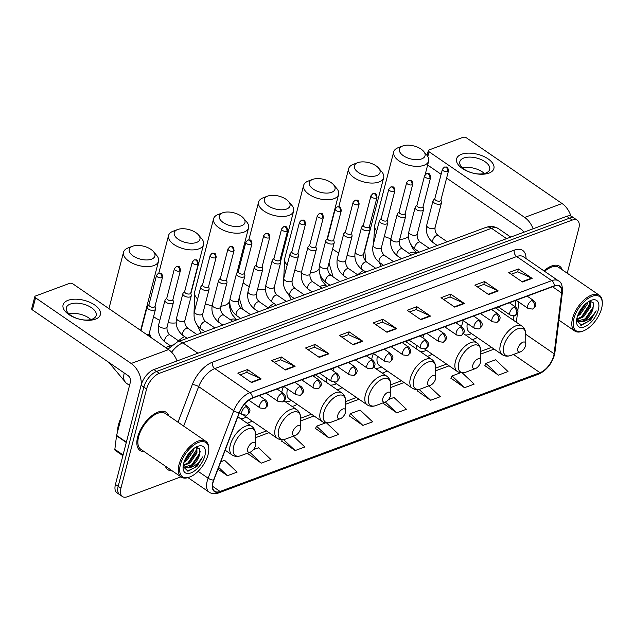 <?xml version="1.0" encoding="UTF-8"?>
<svg xmlns="http://www.w3.org/2000/svg" width="634" height="634" viewBox="0 0 634 634"><rect width="100%" height="100%" fill="white"/><g stroke="black" fill="none" stroke-linecap="round" stroke-linejoin="round"><path stroke-width="0.95" d="M316.77 375.74A25.55 12.926 124.5 0 0 316.976 374.179M283.477 386.613A25.55 12.926 124.5 0 0 282.027 391.019A25.55 12.926 124.5 0 0 281.742 392.216M406.822 342.32A25.55 12.926 124.5 0 0 407.028 340.759M373.426 353.455A25.55 12.926 124.5 0 0 372.079 357.592A25.55 12.926 124.5 0 0 371.659 359.454M496.874 308.893A25.55 12.926 124.5 0 0 497.08 307.332M463.256 320.63A25.55 12.926 124.5 0 0 462.131 324.172A25.55 12.926 124.5 0 0 461.592 326.7M513.35 320.21L513.873 315.938M515.022 306.682L515.807 300.381M416.34 345.118A25.55 12.926 124.5 0 0 416.316 348.835M427.268 356.363A25.55 12.926 124.5 0 0 432.198 354.216M382.247 373.077A25.55 12.926 124.5 0 0 387.176 370.922M326.367 377.848A25.55 12.926 124.5 0 0 326.264 382.262M337.225 389.791A25.55 12.926 124.5 0 0 342.146 387.636M292.195 406.497A25.55 12.926 124.5 0 0 297.124 404.349M247.173 423.211A25.55 12.926 124.5 0 0 252.094 421.063M472.298 339.65A25.55 12.926 124.5 0 0 477.228 337.502M165.934 347.773A14.463 7.315 -55.5 0 1 169.08 346.069L172.147 344.936M567.232 273.222L578.779 228.581A14.463 7.315 124.5 0 0 577.289 220.252L571.805 216.487A14.463 7.315 124.5 0 0 566.748 216.305L153.903 369.543A14.463 7.315 124.5 0 0 141.097 385.234L115.443 484.439A14.463 7.315 124.5 0 0 116.933 492.769L119.675 494.647A14.463 7.315 124.5 0 1 118.186 486.318A14.463 7.315 124.5 0 0 119.675 494.647L122.417 496.533A14.463 7.315 124.5 0 0 127.474 496.707L180.952 476.855M574.547 218.373A14.463 7.315 124.5 0 0 569.49 218.191L156.646 371.429A14.463 7.315 124.5 0 0 143.839 387.12L118.186 486.318L143.839 387.12A14.463 7.315 124.5 0 1 156.646 371.429L569.49 218.191A14.463 7.315 124.5 0 1 574.547 218.373M562.239 269.791A23.141 11.705 124.5 0 0 559.695 266.296A23.141 11.705 124.5 0 0 543.901 270.837A23.141 11.705 124.5 0 1 559.695 266.296A23.141 11.705 124.5 0 1 562.239 269.791M168.747 415.849A23.141 11.705 124.5 0 0 166.211 412.346A23.141 11.705 124.5 0 0 150.496 416.815A23.141 11.705 124.5 0 0 137.626 437.167A23.141 11.705 124.5 0 0 140.011 450.489A23.141 11.705 124.5 0 0 144.187 451.606A23.141 11.705 124.5 0 1 140.011 450.489A23.141 11.705 124.5 0 1 137.626 437.167A23.141 11.705 124.5 0 1 150.496 416.815A23.141 11.705 124.5 0 1 166.211 412.346A23.141 11.705 124.5 0 1 168.747 415.849M553.672 355.959A15.422 7.806 -55.5 0 1 540.01 372.689L220.061 491.453A15.422 7.806 -55.5 0 1 214.664 491.263A15.422 7.806 -55.5 0 1 213.809 480.081L239.438 412.607A15.422 7.806 -55.5 0 1 252.356 398.168L554.227 286.124A15.422 7.806 -55.5 0 1 559.624 286.314A15.422 7.806 -55.5 0 1 561.637 293.011L554.092 353.772A15.422 7.806 -55.5 0 1 553.672 355.959M553.926 355.864A15.81 8.004 124.5 0 0 554.362 353.621L561.898 292.86A15.81 8.004 124.5 0 0 554.314 285.799L252.443 397.843A15.81 8.004 124.5 0 0 239.2 412.639L213.571 480.12A15.81 8.004 124.5 0 0 219.974 491.77L539.93 373.014A15.81 8.004 124.5 0 0 553.926 355.864M247.807 453.635L261.295 463.129L270.972 459.539L258.513 447.762L253.465 449.641M281.67 441.066L295.159 450.56L304.835 446.97L293.391 436.144M315.534 428.489L329.03 437.991L338.707 434.393L326.629 422.989M484.867 365.644L498.356 375.138L508.032 371.548L495.582 359.771L485.906 363.361L484.788 365.818M450.996 378.213L464.492 387.707L474.169 384.117L462.257 372.855M417.132 390.782L430.629 400.276L440.305 396.686L428.853 385.868M383.269 403.351L396.757 412.845L406.434 409.255L393.983 397.486L388.539 399.507M349.405 415.92L362.894 425.414L372.57 421.824L360.112 410.055L350.436 413.645L349.326 416.094M577.289 220.252A14.463 7.315 124.5 0 0 572.233 220.077L159.388 373.315A14.463 7.315 124.5 0 0 146.581 388.999L120.928 488.204A14.463 7.315 124.5 0 0 122.417 496.533M319.251 357.402L305.548 347.987L315.217 344.397L328.927 353.812L319.251 357.402M285.387 369.979L271.677 360.556L281.353 356.966L295.064 366.381L285.387 369.979M251.524 382.548L237.813 373.133L247.49 369.535L261.2 378.958L251.524 382.548M420.849 319.694L407.147 310.28L416.815 306.69L430.526 316.104L420.849 319.694M454.721 307.125L441.01 297.711L450.687 294.121L464.397 303.535L454.721 307.125M488.584 294.556L474.874 285.142L484.55 281.544L498.261 290.958L488.584 294.556M522.448 281.987L508.737 272.565L518.414 268.974L532.124 278.389L522.448 281.987M353.122 344.833L339.412 335.418L349.088 331.828L362.799 341.243L353.122 344.833M386.986 332.264L373.275 322.849L382.952 319.259L396.662 328.674L386.986 332.264M217.945 469.184L227.432 475.698L237.108 472.108L224.65 460.332L220.759 461.782M382.952 319.259L382.215 322.12M375.724 324.529L382.302 322.088L396.171 328.396A3.859 2.702 69.6 0 1 396.662 328.674M349.088 331.828L348.343 334.689M341.853 337.098L348.438 334.657L362.307 340.965A3.859 2.702 69.6 0 1 362.799 341.243M518.414 268.974L517.677 271.835M511.186 274.245L517.764 271.804L531.633 278.112A3.859 2.702 69.6 0 1 532.124 278.389M484.55 281.544L483.813 284.412M477.323 286.822L483.901 284.373L497.769 290.681A3.859 2.702 69.6 0 1 498.261 290.958M450.687 294.121L449.942 296.981M443.451 299.391L450.037 296.942L463.906 303.258A3.859 2.702 69.6 0 1 464.397 303.535M416.815 306.69L416.078 309.55M409.588 311.96L416.173 309.519L430.042 315.827A3.859 2.702 69.6 0 1 430.526 316.104M247.49 369.535L246.745 372.404M240.254 374.813L246.84 372.364L260.709 378.672A3.859 2.702 69.6 0 1 261.2 378.958M281.353 356.966L280.616 359.827M274.126 362.236L280.703 359.795L294.572 366.103A3.859 2.702 69.6 0 1 295.064 366.381M315.217 344.397L314.48 347.258M307.989 349.667L314.575 347.226L328.444 353.534A3.859 2.702 69.6 0 1 328.927 353.812M362.894 425.414L350.436 413.645M396.757 412.845L385.306 402.019M383.578 402.669L383.19 403.525M430.629 400.276L419.082 389.363M417.695 389.545L417.053 390.956M464.492 387.707L452.034 375.938L460.625 372.744M452.034 375.938L450.917 378.387M498.356 375.138L485.906 363.361M329.03 437.991L316.572 426.214L325.551 422.886M316.572 426.214L315.455 428.663M295.159 450.56L283.549 439.584M282.288 439.703L281.591 441.232M261.295 463.129L249.844 452.304M248.116 452.953L247.728 453.809M227.432 475.698L218.635 467.385M461.528 154.276A19.282 9.708 -165.5 0 1 488.132 158.904A19.282 9.708 -165.5 0 1 488.941 173.106A19.282 9.708 -165.5 0 1 462.329 168.478A19.282 9.708 -165.5 0 1 461.528 154.276M485.715 173.082A15.422 7.767 14.5 0 0 489.686 169.413A15.422 7.767 14.5 0 0 481.198 159.594A15.422 7.767 14.5 0 0 463.787 158.024A15.422 7.767 14.5 0 0 459.816 161.694A15.422 7.767 14.5 0 0 468.304 171.513A15.422 7.767 14.5 0 0 485.715 173.082M462.487 167.844A15.422 7.767 -165.5 0 1 484.368 173.502M570.933 216.043A19.282 13.504 -110.4 0 0 562.073 203.538L466.458 137.871A2.409 1.213 14.5 0 0 463.129 137.293L428.941 149.981A2.409 1.213 14.5 0 0 428.322 150.551A2.409 1.213 14.5 0 0 429.044 151.756L427.815 156.495M533.123 228.787A19.282 13.504 -110.4 0 0 524.659 217.43L429.044 151.756M427.633 165.038L441.121 174.302M446.613 178.075L521.528 229.524A4.818 3.376 69.6 0 1 523.629 232.313M573.857 318.759A20.724 10.493 124.5 0 0 583.296 330.932A20.724 10.493 124.5 0 0 601.595 308.465A20.724 10.493 124.5 0 0 602.3 303.258A20.724 10.493 124.5 0 0 589.937 297.314A20.724 10.493 124.5 0 0 573.857 318.759M602.3 303.258L602.292 302.307A21.691 10.976 124.5 0 0 599.32 295.262A21.691 10.976 124.5 0 0 584.596 299.454A21.691 10.976 124.5 0 0 572.526 318.53A21.691 10.976 124.5 0 0 574.761 331.019A21.691 10.976 124.5 0 0 582.4 331.265L583.296 330.932M587.559 302.283L587.029 304.605L580.173 314.44L577.455 316.279M586.418 303.155L579.317 313.854L577.97 314.868M590.341 300.96L590.46 306.959L583.597 316.794L576.694 319.774M589.842 300.992L589.604 306.373L582.741 316.207L576.742 319.14M576.575 320.455L581.465 325.163L590.555 320.225L596.19 310.85C592.544 317.024 587.932 320.677 582.361 321.795A12.054 6.094 124.5 0 0 593.028 308.726L586.165 318.561L577.4 321.097M582.361 321.795L578.39 321.747L576.607 320.115M598.369 309.661A15.905 8.052 124.5 0 0 591.173 300.302A15.905 8.052 124.5 0 0 577.083 317.563A15.905 8.052 124.5 0 0 576.536 321.604A15.905 8.052 124.5 0 0 586.054 326.106A15.905 8.052 124.5 0 0 598.369 309.661M593.028 308.726L593.25 302.775L589.572 301.023M599.32 295.262L558.879 267.485A21.691 10.976 124.5 0 0 544.582 271.304M596.19 310.85L588.479 321.446L580.649 325.131M593.662 305.564L593.273 307.046L585.055 319.092L583.034 320.606M590.183 303.448L581.624 316.738L579.611 318.252M586.03 303.488L578.145 314.432M590.959 301.015L590.888 302.149M578.081 319.655L576.678 320.225M402.804 145.947A13.259 6.673 14.5 0 0 402.772 145.963A13.259 6.673 14.5 0 0 403.375 155.726A13.259 6.673 14.5 0 0 421.65 158.896A13.259 6.673 14.5 0 0 423.631 151.36A13.259 6.673 14.5 0 0 402.804 145.947M423.631 151.36L426.737 155.005A18.077 9.098 -165.5 0 1 428.687 160.981A18.077 9.098 -165.5 0 1 424.035 165.284A18.077 9.098 -165.5 0 1 403.636 163.437A18.077 9.098 -165.5 0 1 393.682 151.93A18.077 9.098 -165.5 0 1 398.287 147.643A18.077 9.098 -165.5 0 1 398.334 147.627M517.851 348.446A5.785 2.924 124.5 0 0 520.49 351.846A5.785 2.924 124.5 0 0 525.594 345.578A5.785 2.924 124.5 0 0 525.792 344.119A5.785 2.924 124.5 0 0 522.345 342.463A5.785 2.924 124.5 0 0 517.851 348.446M467.321 323.427A17.356 8.781 124.5 0 0 469.406 332.129L502.255 354.691C504.822 356.363 507.771 356.593 511.091 355.373A15.945 8.068 124.5 0 1 503.832 346.013A15.945 8.068 124.5 0 1 516.203 329.522A15.945 8.068 124.5 0 1 525.713 334.086C525.657 330.552 524.389 327.881 521.901 326.082A17.356 8.781 124.5 0 0 510.124 329.434A17.356 8.781 124.5 0 0 500.464 344.698A17.356 8.781 124.5 0 0 502.255 354.691M465.475 334.966A22.895 11.586 124.5 0 0 469.762 334.292L471.633 333.658M357.782 162.661A13.259 6.673 14.5 0 0 357.742 162.676A13.259 6.673 14.5 0 0 358.353 172.44A13.259 6.673 14.5 0 0 376.628 175.61A13.259 6.673 14.5 0 0 378.609 168.065A13.259 6.673 14.5 0 0 357.782 162.661M378.609 168.065L381.716 171.711A18.077 9.098 -165.5 0 1 383.657 177.694A18.077 9.098 -165.5 0 1 379.013 181.99A18.077 9.098 -165.5 0 1 358.606 180.151A18.077 9.098 -165.5 0 1 348.66 168.636A18.077 9.098 -165.5 0 1 353.265 164.357A18.077 9.098 -165.5 0 1 353.304 164.341M472.829 365.16A5.785 2.924 124.5 0 0 475.46 368.56A5.785 2.924 124.5 0 0 480.572 362.291A5.785 2.924 124.5 0 0 480.762 360.833A5.785 2.924 124.5 0 0 477.315 359.177A5.785 2.924 124.5 0 0 472.829 365.16M420.453 351.68A22.895 11.586 124.5 0 0 424.74 351.006L426.603 350.372M424.209 334.38A17.356 8.781 124.5 0 0 422.854 337.898M312.752 179.374A13.259 6.673 14.5 0 0 312.721 179.382A13.259 6.673 14.5 0 0 313.323 189.154A13.259 6.673 14.5 0 0 331.598 192.316A13.259 6.673 14.5 0 0 333.579 184.779A13.259 6.673 14.5 0 0 312.752 179.374M333.579 184.779L336.686 188.425A18.077 9.098 -165.5 0 1 338.635 194.4A18.077 9.098 -165.5 0 1 333.983 198.704A18.077 9.098 -165.5 0 1 313.584 196.865A18.077 9.098 -165.5 0 1 303.631 185.35A18.077 9.098 -165.5 0 1 308.235 181.07A18.077 9.098 -165.5 0 1 308.282 181.055M427.799 381.874A5.785 2.924 124.5 0 0 430.438 385.274A5.785 2.924 124.5 0 0 435.542 378.997A5.785 2.924 124.5 0 0 435.74 377.547A5.785 2.924 124.5 0 0 432.293 375.891A5.785 2.924 124.5 0 0 427.799 381.874M377.412 356.189A17.356 8.781 124.5 0 0 379.354 365.556L412.203 388.119C414.771 389.791 417.719 390.013 421.039 388.8A15.945 8.068 124.5 0 1 413.788 379.433A15.945 8.068 124.5 0 1 426.151 362.941A15.945 8.068 124.5 0 1 435.661 367.514C435.606 363.971 434.338 361.309 431.849 359.51A17.356 8.781 124.5 0 0 420.073 362.862A17.356 8.781 124.5 0 0 410.42 378.126A17.356 8.781 124.5 0 0 412.203 388.119M375.423 368.386A22.895 11.586 124.5 0 0 379.711 367.72L381.581 367.086M267.73 196.088A13.259 6.673 14.5 0 0 267.691 196.096A13.259 6.673 14.5 0 0 268.301 205.86A13.259 6.673 14.5 0 0 286.576 209.03A13.259 6.673 14.5 0 0 288.557 201.493A13.259 6.673 14.5 0 0 267.73 196.088M288.557 201.493L291.664 205.139A18.077 9.098 -165.5 0 1 293.605 211.114A18.077 9.098 -165.5 0 1 288.961 215.417A18.077 9.098 -165.5 0 1 268.554 213.579A18.077 9.098 -165.5 0 1 258.609 202.064A18.077 9.098 -165.5 0 1 263.213 197.784A18.077 9.098 -165.5 0 1 263.261 197.76M382.777 398.588A5.785 2.924 124.5 0 0 385.409 401.98A5.785 2.924 124.5 0 0 390.52 395.711A5.785 2.924 124.5 0 0 390.71 394.261A5.785 2.924 124.5 0 0 387.263 392.604A5.785 2.924 124.5 0 0 382.777 398.588M330.401 385.1A22.895 11.586 124.5 0 0 334.689 384.434L336.551 383.792M334.158 367.807A17.356 8.781 124.5 0 0 333.001 370.708M222.7 212.794A13.259 6.673 14.5 0 0 222.669 212.81A13.259 6.673 14.5 0 0 223.271 222.574A13.259 6.673 14.5 0 0 241.554 225.744A13.259 6.673 14.5 0 0 243.527 218.207A13.259 6.673 14.5 0 0 222.7 212.794M243.527 218.207L246.634 221.852A18.077 9.098 -165.5 0 1 248.583 227.828A18.077 9.098 -165.5 0 1 243.931 232.131A18.077 9.098 -165.5 0 1 223.533 230.293A18.077 9.098 -165.5 0 1 213.579 218.778A18.077 9.098 -165.5 0 1 218.183 214.49A18.077 9.098 -165.5 0 1 218.231 214.474M337.748 415.302A5.785 2.924 124.5 0 0 340.387 418.694A5.785 2.924 124.5 0 0 345.49 412.425A5.785 2.924 124.5 0 0 345.688 410.975A5.785 2.924 124.5 0 0 342.241 409.31A5.785 2.924 124.5 0 0 337.748 415.302M287.519 388.975A17.356 8.781 124.5 0 0 287.511 388.983A17.356 8.781 124.5 0 0 289.302 398.976L322.151 421.539C324.719 423.211 327.667 423.441 330.996 422.22A15.945 8.068 124.5 0 1 323.736 412.861A15.945 8.068 124.5 0 1 336.099 396.369A15.945 8.068 124.5 0 1 345.609 400.942C345.554 397.399 344.286 394.728 341.797 392.929A17.356 8.781 124.5 0 0 330.021 396.29A17.356 8.781 124.5 0 0 320.368 411.545A17.356 8.781 124.5 0 0 322.151 421.539M285.371 401.813A22.895 11.586 124.5 0 0 289.659 401.148L291.529 400.506M177.678 229.508A13.259 6.673 14.5 0 0 177.639 229.524A13.259 6.673 14.5 0 0 178.249 239.287A13.259 6.673 14.5 0 0 196.524 242.457A13.259 6.673 14.5 0 0 198.505 234.921A13.259 6.673 14.5 0 0 177.678 229.508M198.505 234.921L201.612 238.566A18.077 9.098 -165.5 0 1 203.554 244.542A18.077 9.098 -165.5 0 1 198.91 248.845A18.077 9.098 -165.5 0 1 178.503 247.006A18.077 9.098 -165.5 0 1 168.557 235.491A18.077 9.098 -165.5 0 1 173.161 231.204A18.077 9.098 -165.5 0 1 173.209 231.188M292.726 432.008A5.785 2.924 124.5 0 0 295.357 435.407A5.785 2.924 124.5 0 0 300.468 429.139A5.785 2.924 124.5 0 0 300.659 427.688A5.785 2.924 124.5 0 0 297.211 426.024A5.785 2.924 124.5 0 0 292.726 432.008M243.821 415.333A17.356 8.781 124.5 0 0 244.272 415.69L277.129 438.252C279.697 439.925 282.637 440.154 285.966 438.934A15.945 8.068 124.5 0 1 278.706 429.575A15.945 8.068 124.5 0 1 291.077 413.083A15.945 8.068 124.5 0 1 300.587 417.655C300.524 414.113 299.256 411.442 296.775 409.643A17.356 8.781 124.5 0 0 284.991 412.996A17.356 8.781 124.5 0 0 275.338 428.259A17.356 8.781 124.5 0 0 277.129 438.252M240.349 418.527A22.895 11.586 124.5 0 0 244.637 417.861L246.499 417.22M132.649 246.222A13.259 6.673 14.5 0 0 132.617 246.238A13.259 6.673 14.5 0 0 133.219 256.001A13.259 6.673 14.5 0 0 151.502 259.171A13.259 6.673 14.5 0 0 153.476 251.627A13.259 6.673 14.5 0 0 132.649 246.222M153.476 251.627L156.582 255.272A18.077 9.098 -165.5 0 1 158.532 261.256A18.077 9.098 -165.5 0 1 153.88 265.551A18.077 9.098 -165.5 0 1 133.481 263.712A18.077 9.098 -165.5 0 1 123.527 252.205A18.077 9.098 -165.5 0 1 128.131 247.918A18.077 9.098 -165.5 0 1 128.179 247.902M247.696 448.721A5.785 2.924 124.5 0 0 250.335 452.121A5.785 2.924 124.5 0 0 255.439 445.853A5.785 2.924 124.5 0 0 255.637 444.394A5.785 2.924 124.5 0 0 252.189 442.738A5.785 2.924 124.5 0 0 247.696 448.721M434.861 198.513L433.276 200.344A4.335 2.187 14.5 0 0 433.014 200.82A4.335 2.187 14.5 0 0 434.314 202.983A4.335 2.187 14.5 0 0 438.641 204.283A4.335 2.187 14.5 0 0 441.415 202.991A4.335 2.187 14.5 0 0 441.423 202.452L440.923 200.082M447.691 171.537A3.13 1.577 14.5 0 1 444.157 171.22A3.13 1.577 14.5 0 1 442.437 169.223L434.813 198.704A3.13 1.577 14.5 0 0 435.748 200.265A3.13 1.577 14.5 0 0 440.067 201.018A3.13 1.577 14.5 0 0 440.876 200.273L448.5 170.792C447.477 165.823 447.287 167.249 444.379 167.075A3.13 2.195 -110.4 0 1 446.146 167.392A3.13 2.195 69.6 0 1 447.691 171.537A3.13 1.577 14.5 0 0 448.5 170.792M416.99 205.147L415.405 206.969A4.335 2.187 14.5 0 0 415.151 207.453A4.335 2.187 14.5 0 0 416.443 209.616A4.335 2.187 14.5 0 0 420.77 210.916A4.335 2.187 14.5 0 0 423.552 209.624A4.335 2.187 14.5 0 0 423.56 209.077L423.06 206.716M429.828 178.17A3.13 1.577 14.5 0 1 426.286 177.853A3.13 1.577 14.5 0 1 424.566 175.856L416.942 205.337A3.13 1.577 14.5 0 0 417.877 206.898A3.13 1.577 14.5 0 0 422.204 207.651A3.13 1.577 14.5 0 0 423.005 206.906L430.629 177.425C429.614 172.456 429.416 173.882 426.508 173.708A3.13 2.195 -110.4 0 1 428.275 174.017A3.13 2.195 69.6 0 1 429.828 178.17A3.13 1.577 14.5 0 0 430.629 177.425M399.119 211.78L397.542 213.603A4.335 2.187 14.5 0 0 397.28 214.086A4.335 2.187 14.5 0 0 398.58 216.249A4.335 2.187 14.5 0 0 402.907 217.549A4.335 2.187 14.5 0 0 405.681 216.257A4.335 2.187 14.5 0 0 405.689 215.711L405.189 213.349M411.957 184.803A3.13 1.577 14.5 0 1 408.423 184.486A3.13 1.577 14.5 0 1 406.695 182.489L399.071 211.97A3.13 1.577 14.5 0 0 400.006 213.531A3.13 1.577 14.5 0 0 404.333 214.284A3.13 1.577 14.5 0 0 405.142 213.539L412.766 184.058C411.743 179.081 411.553 180.516 408.637 180.333A3.13 2.195 -110.4 0 1 410.404 180.65A3.13 2.195 69.6 0 1 411.957 184.803A3.13 1.577 14.5 0 0 412.766 184.058M381.256 218.413L379.671 220.236A4.335 2.187 14.5 0 0 379.409 220.719A4.335 2.187 14.5 0 0 380.709 222.883A4.335 2.187 14.5 0 0 385.036 224.182A4.335 2.187 14.5 0 0 387.81 222.891A4.335 2.187 14.5 0 0 387.818 222.344L387.319 219.982M394.086 191.436A3.13 1.577 14.5 0 1 390.552 191.119A3.13 1.577 14.5 0 1 388.824 189.122L381.2 218.603A3.13 1.577 14.5 0 0 382.143 220.164A3.13 1.577 14.5 0 0 386.463 220.917A3.13 1.577 14.5 0 0 387.271 220.172L394.895 190.691C393.873 185.714 393.682 187.149 390.774 186.967A3.13 2.195 -110.4 0 1 392.541 187.284A3.13 2.195 69.6 0 1 394.086 191.436A3.13 1.577 14.5 0 0 394.895 190.691M363.385 225.046L361.8 226.869A4.335 2.187 14.5 0 0 361.546 227.352A4.335 2.187 14.5 0 0 362.838 229.516A4.335 2.187 14.5 0 0 367.165 230.816A4.335 2.187 14.5 0 0 369.947 229.524A4.335 2.187 14.5 0 0 369.947 228.977L369.448 226.615M376.224 198.07A3.13 1.577 14.5 0 1 372.681 197.753A3.13 1.577 14.5 0 1 370.961 195.755L363.337 225.236A3.13 1.577 14.5 0 0 364.273 226.798A3.13 1.577 14.5 0 0 368.6 227.551A3.13 1.577 14.5 0 0 369.4 226.806L377.024 197.325C376.01 192.348 375.811 193.782 372.903 193.6A3.13 2.195 -110.4 0 1 374.67 193.917A3.13 2.195 69.6 0 1 376.224 198.07A3.13 1.577 14.5 0 0 377.024 197.325M345.514 231.679L343.937 233.502A4.335 2.187 14.5 0 0 343.676 233.986A4.335 2.187 14.5 0 0 344.975 236.149A4.335 2.187 14.5 0 0 349.302 237.449A4.335 2.187 14.5 0 0 352.076 236.157A4.335 2.187 14.5 0 0 352.084 235.61L351.585 233.249M358.353 204.703A3.13 1.577 14.5 0 1 354.818 204.386A3.13 1.577 14.5 0 1 353.09 202.389L345.467 231.862A3.13 1.577 14.5 0 0 346.402 233.431A3.13 1.577 14.5 0 0 350.729 234.176A3.13 1.577 14.5 0 0 351.537 233.431L359.161 203.958C358.139 198.981 357.948 200.407 355.032 200.233A3.13 2.195 -110.4 0 1 356.799 200.55A3.13 2.195 69.6 0 1 358.353 204.703A3.13 1.577 14.5 0 0 359.161 203.958M327.651 238.313L326.066 240.135A4.335 2.187 14.5 0 0 325.805 240.619A4.335 2.187 14.5 0 0 327.104 242.782A4.335 2.187 14.5 0 0 331.431 244.074A4.335 2.187 14.5 0 0 334.205 242.79A4.335 2.187 14.5 0 0 334.213 242.243L333.714 239.882M340.482 211.336A3.13 1.577 14.5 0 1 336.947 211.011A3.13 1.577 14.5 0 1 335.22 209.022L327.596 238.495A3.13 1.577 14.5 0 0 328.539 240.056A3.13 1.577 14.5 0 0 332.858 240.809A3.13 1.577 14.5 0 0 333.666 240.064L341.29 210.591C340.268 205.614 340.078 207.041 337.169 206.866A3.13 2.195 -110.4 0 1 338.936 207.183A3.13 2.195 69.6 0 1 340.482 211.336A3.13 1.577 14.5 0 0 341.29 210.591M309.78 244.938L308.195 246.769A4.335 2.187 14.5 0 0 307.942 247.244A4.335 2.187 14.5 0 0 309.233 249.408A4.335 2.187 14.5 0 0 313.561 250.707A4.335 2.187 14.5 0 0 316.342 249.424A4.335 2.187 14.5 0 0 316.342 248.877L315.843 246.507M322.619 217.969A3.13 1.577 14.5 0 1 319.076 217.644A3.13 1.577 14.5 0 1 317.357 215.655L309.733 245.128A3.13 1.577 14.5 0 0 310.668 246.689A3.13 1.577 14.5 0 0 314.995 247.442A3.13 1.577 14.5 0 0 315.795 246.697L323.419 217.224C322.405 212.247 322.207 213.674 319.298 213.499A3.13 2.195 -110.4 0 1 321.066 213.816A3.13 2.195 69.6 0 1 322.619 217.969A3.13 1.577 14.5 0 0 323.419 217.224M291.909 251.571L290.324 253.402A4.335 2.187 14.5 0 0 290.071 253.877A4.335 2.187 14.5 0 0 291.371 256.041A4.335 2.187 14.5 0 0 295.698 257.341A4.335 2.187 14.5 0 0 298.471 256.049A4.335 2.187 14.5 0 0 298.479 255.51L297.98 253.14M304.748 224.594A3.13 1.577 14.5 0 1 301.213 224.278A3.13 1.577 14.5 0 1 299.486 222.28L291.862 251.761A3.13 1.577 14.5 0 0 292.797 253.323A3.13 1.577 14.5 0 0 297.124 254.076A3.13 1.577 14.5 0 0 297.932 253.331L305.556 223.85C304.534 218.881 304.344 220.307 301.427 220.133A3.13 2.195 -110.4 0 1 303.195 220.45A3.13 2.195 69.6 0 1 304.748 224.594A3.13 1.577 14.5 0 0 305.556 223.85M274.046 258.204L272.462 260.035A4.335 2.187 14.5 0 0 272.2 260.511A4.335 2.187 14.5 0 0 273.5 262.674A4.335 2.187 14.5 0 0 277.827 263.974A4.335 2.187 14.5 0 0 280.6 262.682A4.335 2.187 14.5 0 0 280.608 262.135L280.109 259.774M286.877 231.228A3.13 1.577 14.5 0 1 283.343 230.911A3.13 1.577 14.5 0 1 281.615 228.914L273.991 258.395A3.13 1.577 14.5 0 0 274.934 259.956A3.13 1.577 14.5 0 0 279.253 260.709A3.13 1.577 14.5 0 0 280.062 259.964L287.685 230.483C286.663 225.514 286.473 226.94 283.564 226.766A3.13 2.195 -110.4 0 1 285.332 227.083A3.13 2.195 69.6 0 1 286.877 231.228A3.13 1.577 14.5 0 0 287.685 230.483M256.176 264.838L254.591 266.66A4.335 2.187 14.5 0 0 254.337 267.144A4.335 2.187 14.5 0 0 255.629 269.307A4.335 2.187 14.5 0 0 259.956 270.607A4.335 2.187 14.5 0 0 262.73 269.315A4.335 2.187 14.5 0 0 262.738 268.768L262.238 266.407M269.014 237.861A3.13 1.577 14.5 0 1 265.472 237.544A3.13 1.577 14.5 0 1 263.752 235.547L256.128 265.028A3.13 1.577 14.5 0 0 257.063 266.589A3.13 1.577 14.5 0 0 261.39 267.342A3.13 1.577 14.5 0 0 262.191 266.597L269.815 237.116C268.8 232.147 268.602 233.574 265.694 233.399A3.13 2.195 -110.4 0 1 267.461 233.708A3.13 2.195 69.6 0 1 269.014 237.861A3.13 1.577 14.5 0 0 269.815 237.116M238.305 271.471L236.72 273.294A4.335 2.187 14.5 0 0 236.466 273.777A4.335 2.187 14.5 0 0 237.766 275.941A4.335 2.187 14.5 0 0 242.093 277.24A4.335 2.187 14.5 0 0 244.867 275.948A4.335 2.187 14.5 0 0 244.875 275.402L244.375 273.04M251.143 244.494A3.13 1.577 14.5 0 1 247.609 244.177A3.13 1.577 14.5 0 1 245.881 242.18L238.257 271.661A3.13 1.577 14.5 0 0 239.192 273.222A3.13 1.577 14.5 0 0 243.519 273.975A3.13 1.577 14.5 0 0 244.328 273.23L251.952 243.749C250.929 238.772 250.739 240.207 247.823 240.024A3.13 2.195 -110.4 0 1 249.59 240.341A3.13 2.195 69.6 0 1 251.143 244.494A3.13 1.577 14.5 0 0 251.952 243.749M220.434 278.104L218.857 279.927A4.335 2.187 14.5 0 0 218.595 280.41A4.335 2.187 14.5 0 0 219.895 282.574A4.335 2.187 14.5 0 0 224.222 283.873A4.335 2.187 14.5 0 0 226.996 282.582A4.335 2.187 14.5 0 0 227.004 282.035L226.504 279.673M233.272 251.127A3.13 1.577 14.5 0 1 229.738 250.81A3.13 1.577 14.5 0 1 228.01 248.813L220.386 278.294A3.13 1.577 14.5 0 0 221.329 279.856A3.13 1.577 14.5 0 0 225.649 280.608A3.13 1.577 14.5 0 0 226.457 279.863L234.081 250.382C233.058 245.406 232.868 246.84 229.952 246.658A3.13 2.195 -110.4 0 1 231.727 246.975A3.13 2.195 69.6 0 1 233.272 251.127A3.13 1.577 14.5 0 0 234.081 250.382M202.571 284.737L200.986 286.56A4.335 2.187 14.5 0 0 200.724 287.043A4.335 2.187 14.5 0 0 202.024 289.207A4.335 2.187 14.5 0 0 206.351 290.507A4.335 2.187 14.5 0 0 209.125 289.215A4.335 2.187 14.5 0 0 209.133 288.668L208.634 286.306M215.401 257.761A3.13 1.577 14.5 0 1 211.867 257.444A3.13 1.577 14.5 0 1 210.147 255.447L202.523 284.92A3.13 1.577 14.5 0 0 203.459 286.489A3.13 1.577 14.5 0 0 207.786 287.242A3.13 1.577 14.5 0 0 208.586 286.489L216.21 257.016C215.195 252.039 214.997 253.465 212.089 253.291A3.13 2.195 -110.4 0 1 213.856 253.608A3.13 2.195 69.6 0 1 215.401 257.761A3.13 1.577 14.5 0 0 216.21 257.016M184.7 291.371L183.115 293.193A4.335 2.187 14.5 0 0 182.861 293.677A4.335 2.187 14.5 0 0 184.153 295.84A4.335 2.187 14.5 0 0 188.488 297.14A4.335 2.187 14.5 0 0 191.262 295.848A4.335 2.187 14.5 0 0 191.27 295.301L190.771 292.94M197.539 264.394A3.13 1.577 14.5 0 1 193.996 264.077A3.13 1.577 14.5 0 1 192.276 262.08L184.653 291.553A3.13 1.577 14.5 0 0 185.588 293.122A3.13 1.577 14.5 0 0 189.915 293.867A3.13 1.577 14.5 0 0 190.715 293.122L198.339 263.649C197.325 258.672 197.134 260.099 194.218 259.924A3.13 2.195 -110.4 0 1 195.985 260.241A3.13 2.195 69.6 0 1 197.539 264.394A3.13 1.577 14.5 0 0 198.339 263.649M166.829 297.996L165.252 299.827A4.335 2.187 14.5 0 0 164.991 300.302A4.335 2.187 14.5 0 0 166.29 302.466A4.335 2.187 14.5 0 0 170.617 303.765A4.335 2.187 14.5 0 0 173.391 302.481A4.335 2.187 14.5 0 0 173.399 301.935L172.9 299.565M179.668 271.027A3.13 1.577 14.5 0 1 176.133 270.702A3.13 1.577 14.5 0 1 174.405 268.713L166.782 298.186A3.13 1.577 14.5 0 0 167.725 299.747A3.13 1.577 14.5 0 0 172.044 300.5A3.13 1.577 14.5 0 0 172.852 299.755L180.476 270.282C179.454 265.305 179.263 266.732 176.347 266.557A3.13 2.195 -110.4 0 1 178.122 266.874A3.13 2.195 69.6 0 1 179.668 271.027A3.13 1.577 14.5 0 0 180.476 270.282M148.966 304.629L147.381 306.46A4.335 2.187 14.5 0 0 147.12 306.935A4.335 2.187 14.5 0 0 148.419 309.099A4.335 2.187 14.5 0 0 152.746 310.398A4.335 2.187 14.5 0 0 155.52 309.107A4.335 2.187 14.5 0 0 155.528 308.568L155.029 306.198M161.797 277.66A3.13 1.577 14.5 0 1 158.262 277.335A3.13 1.577 14.5 0 1 156.543 275.338L148.919 304.819A3.13 1.577 14.5 0 0 149.854 306.38A3.13 1.577 14.5 0 0 154.173 307.133A3.13 1.577 14.5 0 0 154.981 306.388L162.605 276.907C161.591 271.938 161.393 273.365 158.484 273.191A3.13 2.195 -110.4 0 1 160.251 273.508A3.13 2.195 69.6 0 1 161.797 277.66A3.13 1.577 14.5 0 0 162.605 276.907M68.036 300.326A19.282 9.708 -165.5 0 1 94.64 304.954A19.282 9.708 -165.5 0 1 95.449 319.164A19.282 9.708 -165.5 0 1 68.837 314.535A19.282 9.708 -165.5 0 1 68.036 300.326M92.223 319.14A15.422 7.767 14.5 0 0 96.194 315.47A15.422 7.767 14.5 0 0 87.706 305.643A15.422 7.767 14.5 0 0 70.295 304.074A15.422 7.767 14.5 0 0 66.324 307.744A15.422 7.767 14.5 0 0 74.812 317.571A15.422 7.767 14.5 0 0 92.223 319.14M68.995 313.893A15.422 7.767 -165.5 0 1 90.876 319.552M177.044 360.96A19.282 13.504 -110.4 0 0 168.581 349.596L72.965 283.921A2.409 1.213 14.5 0 0 69.637 283.343L35.449 296.038A2.409 1.213 14.5 0 0 34.83 296.609A2.409 1.213 14.5 0 0 35.552 297.814L32.421 309.907L128.036 375.582A4.818 3.376 69.6 0 1 130.422 381.969L116.593 435.423L126.38 442.144M141.319 384.466A19.282 13.504 -110.4 0 0 131.167 363.48L35.552 297.814M32.421 309.907A2.409 1.213 -165.5 0 1 31.7 308.703L34.83 296.609M122.885 455.656L115.166 450.354A2.409 1.22 -55.5 0 1 114.849 449.308L116.529 435.764A2.409 1.22 -55.5 0 1 116.593 435.423M180.365 464.809A20.724 10.493 124.5 0 0 189.804 476.982A20.724 10.493 124.5 0 0 208.103 454.515A20.724 10.493 124.5 0 0 208.808 449.316A20.724 10.493 124.5 0 0 196.445 443.372A20.724 10.493 124.5 0 0 180.365 464.809M208.808 449.316L208.8 448.357A21.691 10.976 124.5 0 0 205.828 441.312A21.691 10.976 124.5 0 0 191.103 445.504A21.691 10.976 124.5 0 0 179.034 464.579A21.691 10.976 124.5 0 0 181.269 477.077A21.691 10.976 124.5 0 0 188.908 477.323L189.804 476.982M205.828 441.312L165.387 413.542A21.691 10.976 124.5 0 0 150.662 417.727A21.691 10.976 124.5 0 0 138.592 436.802A21.691 10.976 124.5 0 0 140.827 449.3L181.269 477.077M121.268 417.362A24.1 12.197 124.5 0 0 118.479 424.693A24.1 12.197 124.5 0 0 117.662 431.286M194.067 448.333L193.544 450.655L186.681 460.49L183.963 462.329M192.926 449.213L185.825 459.904L184.478 460.918M196.857 447.018L196.968 453.009L190.105 462.844L183.202 465.824M196.35 447.041L196.112 452.422L189.249 462.257L183.25 465.19M183.091 466.513L187.973 471.221L197.063 466.275L202.698 456.908C199.052 463.082 194.44 466.727 188.869 467.852A12.054 6.094 124.5 0 0 199.536 454.776L192.681 464.611L183.908 467.147M188.869 467.852L184.898 467.805L183.123 466.164M204.877 455.711A15.905 8.052 124.5 0 0 197.681 446.352A15.905 8.052 124.5 0 0 183.591 463.613A15.905 8.052 124.5 0 0 183.052 467.662A15.905 8.052 124.5 0 0 192.562 472.156A15.905 8.052 124.5 0 0 204.877 455.711M199.536 454.776L199.758 448.824L196.08 447.081M202.698 456.908L194.987 467.504L187.157 471.181M200.17 451.622L199.781 453.096L191.563 465.15L189.542 466.664M196.691 449.498L188.132 462.796L186.119 464.31M192.538 449.546L184.653 460.49M197.467 447.065L197.396 448.198M184.589 465.705L183.186 466.275M170.086 346.758L169.08 346.069M566.748 216.305L572.233 220.077M115.443 484.439L120.928 488.204M141.097 385.234L146.581 388.999M153.903 369.543L159.388 373.315M167.939 349.152L177.433 341.9L486.096 227.337C489.06 226.885 490.05 224.642 498.276 228.541A19.282 9.756 124.5 0 0 491.532 228.311L506.582 238.646M486.096 227.337A9.637 6.752 69.6 0 1 491.532 228.311L182.869 342.875L197.919 353.209M177.433 341.9A9.637 6.752 69.6 0 1 182.869 342.875A19.282 9.756 124.5 0 0 171.6 352.171M540.01 372.689L513.485 354.477M172.218 470.864A24.1 12.197 -55.5 0 1 165.315 466.117M219.974 491.77A4.818 3.376 69.6 0 1 218.659 492.903L538.607 374.147C546.278 370.581 551.54 364.241 554.401 355.143L554.916 352.488A4.818 2.972 -172.9 0 1 554.362 353.621M252.443 397.843A4.818 3.376 -110.4 0 0 249.899 392.684L551.77 280.64A4.818 3.376 69.6 0 1 554.314 285.799M239.2 412.639A4.818 1.807 -159.2 0 1 233.748 410.729A19.282 9.756 -55.5 0 1 249.899 392.684L214.807 368.576A19.282 9.756 124.5 0 0 198.656 386.621L183.67 426.096M554.916 352.488L562.453 291.719A4.818 2.972 -172.9 0 1 561.898 292.86M514.293 250.145A4.818 3.376 69.6 0 0 516.678 256.532L551.77 280.64A19.282 9.756 -55.5 0 1 558.514 280.87L523.422 256.77A19.282 9.756 124.5 0 0 516.678 256.532L214.807 368.576A4.818 3.376 69.6 0 1 212.422 362.196L514.293 250.145A24.1 12.197 -55.5 0 1 526.03 258.561M213.571 480.12A4.818 1.807 -159.2 0 1 208.126 478.202L233.748 410.729L198.656 386.621A4.818 1.807 20.8 0 0 192.237 384.751A24.1 12.197 -55.5 0 1 212.422 362.196M218.659 492.903C215.084 494.203 211.93 493.965 209.188 492.182A19.282 9.756 -55.5 0 1 208.126 478.202L198.109 471.324M538.607 374.147A4.818 3.376 -110.4 0 0 539.93 373.014M178.011 422.204L192.237 384.751M220.061 491.453L212.548 486.294M255.581 437.658L269.006 432.673M300.611 420.944L314.028 415.959M345.633 404.23L359.058 399.254M390.663 387.517L404.08 382.54M435.685 370.803L449.102 365.826M480.715 354.097L494.132 349.112M554.092 353.772L525.713 334.284M561.637 293.011L552.523 286.758M516.345 322.27L517.479 313.133M517.819 310.383L518.85 302.101M386.55 331.962L396.171 328.396M420.413 319.393L430.042 315.827M454.285 306.824L463.906 303.258M488.148 294.255L497.769 290.681M522.012 281.686L531.633 278.112M352.686 344.539L362.307 340.965M318.823 357.108L328.444 353.534M284.951 369.677L294.572 366.103M251.088 382.247L260.709 378.672M524.659 217.43L562.073 203.538M399.682 239.47A18.077 9.098 14.5 0 0 405.118 238.432A18.077 9.098 14.5 0 0 408.407 236.442M409.089 253.41A18.077 9.145 -55.5 0 1 410.483 252.8A18.077 9.145 -55.5 0 1 416.807 253.021L412.346 247.839L410.61 243.987M373.592 243.226L374.765 225.078A18.077 9.098 14.5 0 0 376.731 231.077M384.315 236.411A18.077 9.098 14.5 0 0 390.932 238.646M364.035 252.372A18.077 9.098 14.5 0 0 364.74 250.842L365.818 261.367M332.652 248.79A18.077 9.098 14.5 0 0 338.786 252.887M347.044 255.597A18.077 9.098 14.5 0 0 354.794 256.176M463.549 333.642L476.879 342.796C479.359 344.595 480.627 347.258 480.683 350.8A15.945 8.068 124.5 0 0 471.181 346.235A15.945 8.068 124.5 0 0 458.81 362.727A15.945 8.068 124.5 0 0 466.069 372.087L475.46 368.56M476.879 342.796A17.356 8.781 124.5 0 0 465.094 346.148A17.356 8.781 124.5 0 0 455.442 361.412A17.356 8.781 124.5 0 0 457.225 371.405C459.793 373.077 462.741 373.299 466.069 372.087M357.766 274.871A18.077 9.145 -55.5 0 1 363.48 270.425M310.28 272.85A18.077 9.098 14.5 0 0 315.066 271.859A18.077 9.098 14.5 0 0 319.045 269.038M319.687 286.528A18.077 9.145 -55.5 0 1 320.432 286.227A18.077 9.145 -55.5 0 1 326.756 286.449L322.294 281.266L320.749 277.961L319.433 272.295M304.249 294.834L295.175 288.597C292.734 286.441 291.727 283.739 292.147 280.49A4.335 2.187 14.5 0 1 291.212 281.448A4.335 2.187 14.5 0 1 285.046 280.482A4.335 2.187 14.5 0 1 283.747 278.318L284.714 258.506A18.077 9.098 14.5 0 0 287.178 265.052M294.842 270.092A18.077 9.098 14.5 0 0 301.499 272.2M243.123 282.693A18.077 9.098 14.5 0 0 249.305 286.584M257.61 289.136A18.077 9.098 14.5 0 0 265.464 289.548M373.846 367.308L386.827 376.224C389.308 378.015 390.576 380.685 390.631 384.228A15.945 8.068 124.5 0 0 381.129 379.655A15.945 8.068 124.5 0 0 368.758 396.147A15.945 8.068 124.5 0 0 376.017 405.506L385.409 401.98M386.827 376.224A17.356 8.781 124.5 0 0 375.043 379.576A17.356 8.781 124.5 0 0 365.39 394.831A17.356 8.781 124.5 0 0 367.173 404.833C369.749 406.497 372.689 406.727 376.017 405.506M268.158 307.855A18.077 9.145 -55.5 0 1 274.054 303.52M220.886 306.214A18.077 9.098 14.5 0 0 225.015 305.279A18.077 9.098 14.5 0 0 229.667 300.984L229.437 306.23L230.697 311.381L232.242 314.686L236.704 319.869A18.077 9.145 -55.5 0 0 230.38 319.647A18.077 9.145 -55.5 0 0 230.316 319.671M194.02 313.759L194.662 291.925A18.077 9.098 14.5 0 0 197.642 298.986M205.368 303.765A18.077 9.098 14.5 0 0 212.073 305.754M153.594 316.572A18.077 9.098 14.5 0 0 159.831 320.257M168.168 322.666A18.077 9.098 14.5 0 0 176.133 322.888M178.558 340.838A18.077 9.145 -55.5 0 1 184.653 336.646M129.534 385.401L126.182 383.094A18.077 9.145 -55.5 0 1 124.248 372.982M237.837 416.807L251.746 426.357C254.234 428.156 255.502 430.827 255.557 434.361A15.945 8.068 124.5 0 0 246.047 429.797A15.945 8.068 124.5 0 0 233.684 446.288A15.945 8.068 124.5 0 0 240.944 455.648L250.335 452.121M251.746 426.357A17.356 8.781 124.5 0 0 239.969 429.709A17.356 8.781 124.5 0 0 230.316 444.973A17.356 8.781 124.5 0 0 232.099 454.966C234.667 456.639 237.615 456.868 240.944 455.648M527.211 296.149L533.669 300.579C537.069 304.613 535.579 304.93 535.239 306.737L532.615 309.075A4.818 3.376 -110.4 0 0 534.367 306.911A4.818 3.376 69.6 0 0 531.981 300.524A4.818 2.441 124.5 0 0 527.71 305.754A4.818 2.441 124.5 0 0 528.209 308.528L516.163 300.254M533.669 300.579A4.818 2.441 124.5 0 0 531.981 300.524M447.192 241.776L438.118 235.539A4.335 2.195 124.5 0 0 436.786 235.428A4.335 2.195 124.5 0 0 432.76 240.199A4.335 2.195 124.5 0 0 433.212 242.695L437.246 245.469M433.212 242.695C427.609 238.17 425.438 232.353 426.698 225.26A4.335 2.187 14.5 0 0 427.998 227.424A4.335 2.187 14.5 0 0 434.155 228.391A4.335 2.187 14.5 0 0 435.098 227.432L441.415 202.991M509.348 302.783L515.799 307.213C519.198 311.246 517.716 311.556 517.368 313.37L514.745 315.708A4.818 3.376 -110.4 0 0 516.496 313.537A4.818 3.376 69.6 0 0 514.111 307.157A4.818 2.441 124.5 0 0 509.847 312.388A4.818 2.441 124.5 0 0 510.338 315.161L498.292 306.888M515.799 307.213A4.818 2.441 124.5 0 0 514.111 307.157M429.329 248.409L420.255 242.172A4.335 2.195 124.5 0 0 418.916 242.061A4.335 2.195 124.5 0 0 414.898 246.824A4.335 2.195 124.5 0 0 415.341 249.328L419.375 252.102M415.341 249.328C409.738 244.803 407.567 238.986 408.827 231.893A4.335 2.187 14.5 0 0 410.127 234.057A4.335 2.187 14.5 0 0 416.292 235.024A4.335 2.187 14.5 0 0 417.227 234.065L423.552 209.624M491.477 309.416L497.928 313.846C501.336 317.88 499.846 318.189 499.497 320.004L496.882 322.341A4.818 3.376 -110.4 0 0 498.633 320.17A4.818 3.376 69.6 0 0 496.248 313.79A4.818 2.441 124.5 0 0 491.976 319.013A4.818 2.441 124.5 0 0 492.475 321.795L480.421 313.513M497.928 313.846A4.818 2.441 124.5 0 0 496.248 313.79M411.458 255.034L402.384 248.805A4.335 2.195 124.5 0 0 401.045 248.694A4.335 2.195 124.5 0 0 397.027 253.457A4.335 2.195 124.5 0 0 397.47 255.962L401.512 258.727M397.47 255.962C391.875 251.429 389.704 245.62 390.964 238.527A4.335 2.187 14.5 0 0 392.256 240.69A4.335 2.187 14.5 0 0 398.421 241.657A4.335 2.187 14.5 0 0 399.357 240.698L405.681 216.257M473.606 316.049L480.065 320.479C483.465 324.505 481.975 324.822 481.634 326.637L479.011 328.967A4.818 3.376 -110.4 0 0 480.762 326.803A4.818 3.376 69.6 0 0 478.377 320.416A4.818 2.441 124.5 0 0 474.105 325.646A4.818 2.441 124.5 0 0 474.604 328.428L462.558 320.146M480.065 320.479A4.818 2.441 124.5 0 0 478.377 320.416M393.587 261.668L384.513 255.439A4.335 2.195 124.5 0 0 383.182 255.328A4.335 2.195 124.5 0 0 379.156 260.091A4.335 2.195 124.5 0 0 379.608 262.595L383.641 265.361M379.608 262.595C374.005 258.062 371.833 252.253 373.093 245.152A4.335 2.187 14.5 0 0 374.393 247.323A4.335 2.187 14.5 0 0 380.551 248.29A4.335 2.187 14.5 0 0 381.494 247.331L387.81 222.891M455.743 322.674L462.194 327.112C465.594 331.138 464.112 331.455 463.763 333.27L461.14 335.6A4.818 3.376 -110.4 0 0 462.891 333.436A4.818 3.376 69.6 0 0 460.506 327.049A4.818 2.441 124.5 0 0 456.242 332.279A4.818 2.441 124.5 0 0 456.734 335.053L444.688 326.779M462.194 327.112A4.818 2.441 124.5 0 0 460.506 327.049M375.724 268.301L366.65 262.072A4.335 2.195 124.5 0 0 365.311 261.961A4.335 2.195 124.5 0 0 361.293 266.724A4.335 2.195 124.5 0 0 361.737 269.22L365.77 271.994M361.737 269.22C356.134 264.695 353.962 258.886 355.222 251.785A4.335 2.187 14.5 0 0 356.522 253.949A4.335 2.187 14.5 0 0 362.688 254.923A4.335 2.187 14.5 0 0 363.623 253.957L369.947 229.524M437.872 329.308L444.323 333.746C447.731 337.771 446.241 338.088 445.892 339.903L443.277 342.233A4.818 3.376 -110.4 0 0 445.02 340.07A4.818 3.376 69.6 0 0 442.643 333.682A4.818 2.441 124.5 0 0 438.371 338.913A4.818 2.441 124.5 0 0 438.871 341.686L426.817 333.413M444.323 333.746A4.818 2.441 124.5 0 0 442.643 333.682M357.853 274.934L348.779 268.705A4.335 2.195 124.5 0 0 347.44 268.586A4.335 2.195 124.5 0 0 343.422 273.357A4.335 2.195 124.5 0 0 343.866 275.853L347.9 278.627M343.866 275.853C338.271 271.328 336.099 265.519 337.351 258.418A4.335 2.187 14.5 0 0 338.651 260.582A4.335 2.187 14.5 0 0 344.817 261.557A4.335 2.187 14.5 0 0 345.752 260.59L352.076 236.157M420.001 335.941L426.46 340.379C429.86 344.405 428.37 344.722 428.029 346.529L425.406 348.866A4.818 3.376 -110.4 0 0 427.157 346.703A4.818 3.376 69.6 0 0 424.772 340.315A4.818 2.441 124.5 0 0 420.5 345.546A4.818 2.441 124.5 0 0 421 348.32L408.954 340.046M426.46 340.379A4.818 2.441 124.5 0 0 424.772 340.315M339.983 281.567L330.908 275.338A4.335 2.195 124.5 0 0 329.577 275.219A4.335 2.195 124.5 0 0 325.551 279.99A4.335 2.195 124.5 0 0 326.003 282.487L330.037 285.26M326.003 282.487C320.4 277.961 318.228 272.152 319.488 265.052A4.335 2.187 14.5 0 0 320.78 267.215A4.335 2.187 14.5 0 0 326.946 268.182A4.335 2.187 14.5 0 0 327.889 267.223L334.205 242.79M402.138 342.574L408.589 347.004C411.989 351.038 410.507 351.355 410.158 353.162L407.535 355.5A4.818 3.376 -110.4 0 0 409.287 353.336A4.818 3.376 69.6 0 0 406.901 346.949A4.818 2.441 124.5 0 0 402.638 352.179A4.818 2.441 124.5 0 0 403.129 354.953L391.083 346.679M408.589 347.004A4.818 2.441 124.5 0 0 406.901 346.949M322.112 288.201L313.045 281.971A4.335 2.195 124.5 0 0 311.706 281.853A4.335 2.195 124.5 0 0 307.68 286.623A4.335 2.195 124.5 0 0 308.132 289.12L312.166 291.894M308.132 289.12C302.529 284.595 300.358 278.778 301.618 271.685A4.335 2.187 14.5 0 0 302.917 273.848A4.335 2.187 14.5 0 0 309.083 274.815A4.335 2.187 14.5 0 0 310.018 273.856L316.342 249.424M384.267 349.207L390.718 353.637C394.126 357.671 392.636 357.988 392.287 359.795L389.672 362.133A4.818 3.376 -110.4 0 0 391.416 359.969A4.818 3.376 69.6 0 0 389.038 353.582A4.818 2.441 124.5 0 0 384.767 358.812A4.818 2.441 124.5 0 0 385.266 361.586L373.212 353.312M390.718 353.637A4.818 2.441 124.5 0 0 389.038 353.582M295.175 288.597A4.335 2.195 124.5 0 0 293.835 288.486A4.335 2.195 124.5 0 0 289.817 293.257A4.335 2.195 124.5 0 0 290.261 295.753L294.295 298.527M366.397 355.84L372.855 360.271C376.255 364.304 374.765 364.613 374.425 366.428L371.801 368.766A4.818 3.376 -110.4 0 0 373.553 366.603A4.818 3.376 69.6 0 0 371.167 360.215A4.818 2.441 124.5 0 0 366.896 365.446A4.818 2.441 124.5 0 0 367.395 368.219L355.341 359.946M372.855 360.271A4.818 2.441 124.5 0 0 371.167 360.215M286.378 301.467L277.304 295.23A4.335 2.195 124.5 0 0 275.972 295.119A4.335 2.195 124.5 0 0 271.946 299.89A4.335 2.195 124.5 0 0 272.39 302.386L276.432 305.16M272.39 302.386C266.795 297.861 264.624 292.044 265.884 284.951A4.335 2.187 14.5 0 0 267.176 287.115A4.335 2.187 14.5 0 0 273.341 288.082A4.335 2.187 14.5 0 0 274.284 287.123L280.6 262.682M348.534 362.474L354.985 366.904C358.384 370.938 356.894 371.247 356.554 373.061L353.93 375.399A4.818 3.376 -110.4 0 0 355.682 373.228A4.818 3.376 69.6 0 0 353.296 366.848A4.818 2.441 124.5 0 0 349.033 372.071A4.818 2.441 124.5 0 0 349.524 374.852L337.478 366.571M354.985 366.904A4.818 2.441 124.5 0 0 353.296 366.848M268.507 308.092L259.441 301.863A4.335 2.195 124.5 0 0 258.101 301.752A4.335 2.195 124.5 0 0 254.076 306.515A4.335 2.195 124.5 0 0 254.527 309.02L258.561 311.785M254.527 309.02C248.924 304.486 246.753 298.677 248.013 291.585A4.335 2.187 14.5 0 0 249.313 293.748A4.335 2.187 14.5 0 0 255.47 294.715A4.335 2.187 14.5 0 0 256.413 293.756L262.73 269.315M330.663 369.107L337.114 373.537C340.521 377.563 339.031 377.88 338.683 379.695L336.068 382.033A4.818 3.376 -110.4 0 0 337.811 379.861A4.818 3.376 69.6 0 0 335.434 373.474A4.818 2.441 124.5 0 0 331.162 378.704A4.818 2.441 124.5 0 0 331.661 381.486L319.607 373.204M337.114 373.537A4.818 2.441 124.5 0 0 335.434 373.474M250.644 314.726L241.57 308.496A4.335 2.195 124.5 0 0 240.231 308.386A4.335 2.195 124.5 0 0 236.213 313.148A4.335 2.195 124.5 0 0 236.656 315.653L240.69 318.419M236.656 315.653C231.053 311.12 228.89 305.311 230.142 298.218A4.335 2.187 14.5 0 0 231.442 300.381A4.335 2.187 14.5 0 0 237.607 301.348A4.335 2.187 14.5 0 0 238.542 300.389L244.867 275.948M312.792 375.732L319.251 380.17C322.651 384.196 321.161 384.513 320.82 386.328L318.197 388.658A4.818 3.376 -110.4 0 0 319.948 386.494A4.818 3.376 69.6 0 0 317.563 380.107A4.818 2.441 124.5 0 0 313.291 385.337A4.818 2.441 124.5 0 0 313.79 388.119L301.736 379.837M319.251 380.17A4.818 2.441 124.5 0 0 317.563 380.107M232.773 321.359L223.699 315.13A4.335 2.195 124.5 0 0 222.368 315.019A4.335 2.195 124.5 0 0 218.342 319.782A4.335 2.195 124.5 0 0 218.785 322.278L222.827 325.052M218.785 322.278C213.19 317.753 211.019 311.944 212.279 304.843A4.335 2.187 14.5 0 0 213.571 307.007A4.335 2.187 14.5 0 0 219.736 307.981A4.335 2.187 14.5 0 0 220.68 307.022L226.996 282.582M294.929 382.365L301.38 386.803C304.78 390.829 303.29 391.146 302.949 392.961L300.326 395.291A4.818 3.376 -110.4 0 0 302.077 393.128A4.818 3.376 69.6 0 0 299.692 386.74A4.818 2.441 124.5 0 0 295.428 391.971A4.818 2.441 124.5 0 0 295.919 394.744L283.873 386.471M301.38 386.803A4.818 2.441 124.5 0 0 299.692 386.74M214.902 327.992L205.836 321.763A4.335 2.195 124.5 0 0 204.497 321.644A4.335 2.195 124.5 0 0 200.471 326.415A4.335 2.195 124.5 0 0 200.923 328.911L204.956 331.685M200.923 328.911C195.32 324.386 193.148 318.577 194.408 311.476A4.335 2.187 14.5 0 0 195.708 313.64A4.335 2.187 14.5 0 0 201.866 314.615A4.335 2.187 14.5 0 0 202.809 313.648L209.125 289.215M277.058 388.999L283.509 393.437C286.909 397.463 285.427 397.78 285.078 399.586L282.463 401.924A4.818 3.376 -110.4 0 0 284.206 399.761A4.818 3.376 69.6 0 0 281.821 393.373A4.818 2.441 124.5 0 0 277.557 398.604A4.818 2.441 124.5 0 0 278.057 401.377L266.003 393.104M283.509 393.437A4.818 2.441 124.5 0 0 281.821 393.373M197.039 334.625L187.965 328.396A4.335 2.195 124.5 0 0 186.626 328.277A4.335 2.195 124.5 0 0 182.608 333.048A4.335 2.195 124.5 0 0 183.052 335.544L187.085 338.318M183.052 335.544C177.449 331.019 175.277 325.21 176.537 318.109A4.335 2.187 14.5 0 0 177.837 320.273A4.335 2.187 14.5 0 0 184.003 321.24A4.335 2.187 14.5 0 0 184.938 320.281L191.262 295.848M259.187 395.632L265.646 400.062C269.046 404.096 267.556 404.413 267.207 406.22L264.592 408.558A4.818 3.376 -110.4 0 0 266.343 406.394A4.818 3.376 69.6 0 0 263.958 400.006A4.818 2.441 124.5 0 0 259.686 405.237A4.818 2.441 124.5 0 0 260.186 408.011L248.758 400.165M265.646 400.062A4.818 2.441 124.5 0 0 263.958 400.006M179.168 341.258L170.094 335.029A4.335 2.195 124.5 0 0 168.763 334.911A4.335 2.195 124.5 0 0 164.737 339.681A4.335 2.195 124.5 0 0 165.181 342.178L170.229 345.641M165.181 342.178C159.586 337.653 157.414 331.844 158.674 324.743A4.335 2.187 14.5 0 0 159.966 326.906A4.335 2.187 14.5 0 0 166.132 327.873A4.335 2.187 14.5 0 0 167.075 326.914L173.391 302.481M244.344 404.341L247.775 406.695C251.175 410.729 249.685 411.046 249.344 412.853L246.721 415.191A4.818 3.376 -110.4 0 0 248.473 413.027A4.818 3.376 69.6 0 0 246.087 406.64A4.818 2.441 124.5 0 0 241.823 411.87A4.818 2.441 124.5 0 0 242.315 414.644L239.414 412.655M247.775 406.695A4.818 2.441 124.5 0 0 246.087 406.64M147.048 334.807A4.335 2.187 14.5 0 0 148.261 334.506A4.335 2.187 14.5 0 0 149.204 333.547L155.52 309.107M131.167 363.48L168.581 349.596M126.301 442.477L116.529 435.764M114.849 449.308L123.067 454.95M498.276 228.541L510.735 237.1M562.453 291.719C562.572 285.601 561.256 281.979 558.514 280.87M209.188 492.182L188.005 477.632M513.477 320.297L514.015 315.914M515.149 306.769L515.949 300.326M255.565 434.972L266.454 430.93M300.587 418.258L311.484 414.216M345.617 401.544L356.506 397.502M390.639 384.83L401.536 380.788M435.669 368.124L446.558 364.075M480.691 351.41L491.588 347.361M427.062 155.401L428.322 150.551M558.926 320.146L574.761 331.019M402.772 145.963L398.287 147.643M374.765 225.078L393.682 151.93M520.49 351.846L511.091 355.373M495.471 307.934L521.901 326.082M525.792 344.119L525.713 334.086M425.137 174.707L428.687 160.981M381.232 266.256L379.084 262.214M357.742 162.676L353.265 164.357M338.81 206.724L348.66 168.636M424.709 349.065L457.225 371.405M480.762 360.833L480.683 350.8M364.74 250.842L383.657 177.694M333.096 276.836L328.983 262.975M312.721 179.382L308.235 181.07M284.714 258.506L303.631 185.35M430.438 385.274L421.039 388.8M405.419 341.354L431.849 359.51M435.74 377.547L435.661 367.514M327.12 238.915L338.635 194.4M291.18 299.684L288.343 294.16M274.34 286.885L274.99 292.345M267.691 196.096L263.213 197.784M248.837 239.834L258.609 202.064M334.419 382.334L367.173 404.833M390.71 394.261L390.631 384.228M280.521 261.723L293.605 211.114M242.6 309.202L239.2 297.861M222.669 212.81L218.183 214.49M194.662 291.925L213.579 218.778M340.387 418.694L330.996 422.22M315.367 374.781L341.797 392.929M345.688 410.975L345.609 400.942M236.87 273.127L248.583 227.828M201.129 333.104L197.38 325.44M177.639 229.524L173.161 231.204M158.833 273.08L168.557 235.491M295.357 435.407L285.966 438.934M284.08 400.926L296.775 409.643M300.659 427.688L300.587 417.655M190.889 293.518L203.554 244.542M150.63 337.264L149.426 332.676M132.617 246.238L128.131 247.918M108.937 308.631L123.527 252.205M225.157 450.195L232.099 454.966M255.637 444.394L255.557 434.361M140.645 330.409L158.532 261.256M126.182 383.094L108.905 362.442M438.118 235.539C435.677 233.383 434.67 230.681 435.098 227.432M426.698 225.26L433.014 200.82M442.437 169.223L444.379 167.075M532.615 309.075L528.209 308.528M420.255 242.172C417.814 240.017 416.8 237.314 417.227 234.065M408.827 231.893L415.151 207.453M424.566 175.856L426.508 173.708M514.745 315.708L510.338 315.161M402.384 248.805C399.943 246.65 398.937 243.947 399.357 240.698M390.964 238.527L397.28 214.086M406.695 182.489L408.637 180.333M496.882 322.341L492.475 321.795M384.513 255.439C382.072 253.283 381.066 250.573 381.494 247.331M373.093 245.152L379.409 220.719M388.824 189.122L390.774 186.967M479.011 328.967L474.604 328.428M366.65 262.072C364.209 259.908 363.195 257.206 363.623 253.957M355.222 251.785L361.546 227.352M370.961 195.755L372.903 193.6M461.14 335.6L456.734 335.053M348.779 268.705C346.338 266.542 345.332 263.839 345.752 260.59M337.351 258.418L343.676 233.986M353.09 202.389L355.032 200.233M443.277 342.233L438.871 341.686M330.908 275.338C328.467 273.175 327.461 270.472 327.889 267.223M319.488 265.052L325.805 240.619M335.22 209.022L337.169 206.866M425.406 348.866L421 348.32M313.045 281.971C310.605 279.808 309.59 277.106 310.018 273.856M301.618 271.685L307.942 247.244M317.357 215.655L319.298 213.499M407.535 355.5L403.129 354.953M292.147 280.49L298.471 256.049M290.071 253.877L283.747 278.318C282.495 285.411 284.658 291.228 290.261 295.753M299.486 222.28L301.427 220.133M389.672 362.133L385.266 361.586M277.304 295.23C274.863 293.074 273.856 290.372 274.284 287.123M265.884 284.951L272.2 260.511M281.615 228.914L283.564 226.766M371.801 368.766L367.395 368.219M259.441 301.863C256.992 299.708 255.985 297.005 256.413 293.756M248.013 291.585L254.337 267.144M263.752 235.547L265.694 233.399M353.93 375.399L349.524 374.852M241.57 308.496C239.129 306.341 238.122 303.631 238.542 300.389M230.142 298.218L236.466 273.777M245.881 242.18L247.823 240.024M336.068 382.033L331.661 381.486M223.699 315.13C221.258 312.966 220.252 310.264 220.68 307.022M212.279 304.843L218.595 280.41M228.01 248.813L229.952 246.658M318.197 388.658L313.79 388.119M205.836 321.763C203.387 319.599 202.381 316.897 202.809 313.648M194.408 311.476L200.724 287.043M210.147 255.447L212.089 253.291M300.326 395.291L295.919 394.744M187.965 328.396C185.524 326.233 184.518 323.53 184.938 320.281M176.537 318.109L182.861 293.677M192.276 262.08L194.218 259.924M282.463 401.924L278.057 401.377M170.094 335.029C167.653 332.866 166.647 330.163 167.075 326.914M158.674 324.743L164.991 300.302M174.405 268.713L176.347 266.557M264.592 408.558L260.186 408.011M149.133 336.234L149.204 333.547M140.994 330.647L147.12 306.935M156.543 275.338L158.484 273.191M246.721 415.191L242.315 414.644"/></g></svg>
